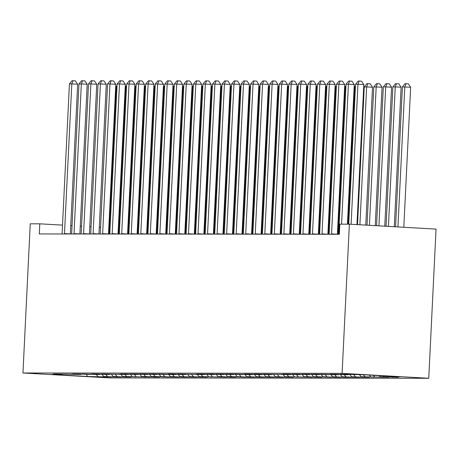 <?xml version="1.0" encoding="UTF-8"?>
<svg xmlns="http://www.w3.org/2000/svg" width="459" height="459" viewBox="0 0 459 459"><rect width="100%" height="100%" fill="white"/><g stroke="black" fill="none" stroke-linecap="round" stroke-linejoin="round"><path stroke-width="0.69" d="M62.522 225.117L39.784 223.826L39.29 233.941L339.362 234.279L339.855 224.164L349.391 224.176L436.05 229.098L428.752 378.273L109.609 377.912L22.95 372.989L342.098 373.351L428.752 378.273M86.499 374.458L87.462 376.478L106.264 376.959L111.99 376.971L103.677 376.495L115.806 376.971L121.526 376.977L113.212 376.506L125.341 376.982L131.067 376.988L122.754 376.518L150.145 377.011L141.825 376.541L145.641 376.541L153.96 377.017L159.68 377.023L151.367 376.552L155.182 376.552L169.216 377.034L160.902 376.558L173.032 377.04L178.758 377.046L170.444 376.569L182.573 377.046L188.293 377.057L179.98 376.581L192.109 377.057L197.835 377.063L189.521 376.592L201.65 377.069L207.37 377.074L199.057 376.604L226.448 377.097L218.134 376.627L221.949 376.627L230.263 377.103L235.983 377.109L227.67 376.638L231.485 376.638L245.525 377.12L237.211 376.644L249.34 377.126L255.061 377.132L246.747 376.655L258.876 377.132L264.602 377.143L256.288 376.667L268.417 377.143L274.138 377.149L265.824 376.678L277.953 377.155L283.679 377.16L275.36 376.69L287.489 377.166L293.215 377.172L284.901 376.701L312.292 377.195L303.978 376.724L307.794 376.724L316.108 377.2L321.828 377.206L313.514 376.736L317.33 376.736L331.369 377.218L323.056 376.741L335.185 377.218L340.905 377.229L332.591 376.753L344.72 377.229L350.446 377.235L342.127 376.764L354.256 377.241L359.982 377.246L351.669 376.776L363.798 377.252L369.518 377.258L361.204 376.787L388.595 377.281L380.281 376.81L384.097 376.81L398.137 377.292L389.823 376.822L389.307 376.208M87.462 376.478L51.391 374.429L61.885 374.441L62.194 374.137M389.823 376.822L400.311 376.833L364.245 374.779L345.438 374.297L339.717 374.292L348.031 374.762L344.216 374.762L335.902 374.286L330.176 374.28L338.49 374.751L334.674 374.751L320.64 374.269L328.954 374.745L316.825 374.263L311.099 374.257L319.412 374.733L307.283 374.257L301.563 374.246L309.877 374.722L297.748 374.246L292.022 374.24L300.341 374.71L288.206 374.234L282.486 374.228L290.799 374.699L263.409 374.205L271.722 374.676L267.907 374.676L259.593 374.2L253.873 374.194L262.187 374.664L258.371 374.664L250.057 374.188L244.331 374.183L252.645 374.653L248.83 374.653L234.796 374.171L243.109 374.647L230.98 374.171L225.254 374.16L233.574 374.636L221.439 374.16L215.719 374.154L224.032 374.624L211.903 374.148L206.183 374.142L214.496 374.613L202.367 374.137L196.641 374.131L204.955 374.601L177.564 374.108L185.878 374.578L182.062 374.578L173.749 374.102L168.028 374.096L176.342 374.567L172.527 374.567L158.487 374.085L166.806 374.561L154.672 374.085L148.951 374.074L157.265 374.55L145.136 374.074L139.416 374.068L147.729 374.538L135.6 374.062L129.874 374.056L138.188 374.527L126.059 374.051L120.338 374.045L128.652 374.515L101.261 374.022L109.575 374.492L105.759 374.492L97.446 374.016L91.72 374.01L100.039 374.481L96.224 374.481L82.184 373.999L90.498 374.475L78.369 373.993L72.648 373.987L80.962 374.464L53.571 373.97L61.885 374.441M384.097 376.81L383.305 375.864M380.281 376.81L379.306 375.64M374.561 376.805L373.305 375.296M370.746 376.799L369.306 375.072M348.031 374.762L348.341 374.464M365.02 376.793L363.344 374.779M361.204 376.787L359.529 374.779M338.49 374.751L338.799 374.452M355.484 376.782L353.809 374.768M351.669 376.776L349.81 374.544M328.954 374.745L329.264 374.441M345.943 376.77L344.267 374.762M342.127 376.764L340.268 374.533M319.412 374.733L319.722 374.429M336.407 376.759L334.731 374.751M332.591 376.753L330.732 374.527M309.877 374.722L310.186 374.418M326.865 376.747L325.19 374.739M323.056 376.741L321.197 374.515M300.341 374.71L300.651 374.406M317.33 376.736L315.654 374.728M313.514 376.736L311.655 374.504M290.799 374.699L291.109 374.401M307.794 376.724L306.119 374.716M303.978 376.724L302.12 374.492M281.264 374.687L281.574 374.389M298.252 376.719L296.577 374.705M294.437 376.713L292.578 374.481M271.722 374.676L272.032 374.378M288.717 376.707L287.041 374.693M284.901 376.701L283.042 374.469M262.187 374.664L262.496 374.366M279.175 376.696L277.5 374.682M275.36 376.69L273.501 374.458M252.645 374.653L252.955 374.355M269.64 376.684L267.964 374.676M265.824 376.678L263.965 374.446M243.109 374.647L243.419 374.343M260.104 376.673L258.423 374.664M256.288 376.667L254.429 374.441M233.574 374.636L233.883 374.332M250.562 376.661L248.887 374.653M246.747 376.655L244.888 374.429M224.032 374.624L224.342 374.32M241.027 376.65L239.351 374.642M237.211 376.644L235.352 374.418M214.496 374.613L214.806 374.314M231.485 376.638L229.81 374.63M227.67 376.638L225.811 374.406M204.955 374.601L205.265 374.303M221.949 376.627L220.274 374.619M218.134 376.627L216.275 374.395M195.419 374.59L195.729 374.292M212.408 376.621L210.733 374.607M208.593 376.615L206.734 374.383M185.878 374.578L186.188 374.28M202.872 376.609L201.197 374.596M199.057 376.604L197.198 374.372M176.342 374.567L176.652 374.269M193.337 376.598L191.655 374.584M189.521 376.592L187.662 374.36M166.806 374.561L167.116 374.257M183.795 376.587L182.12 374.578M179.98 376.581L178.121 374.355M157.265 374.55L157.575 374.246M174.259 376.575L172.584 374.567M170.444 376.569L168.585 374.343M147.729 374.538L148.039 374.234M164.718 376.564L163.043 374.555M160.902 376.558L159.043 374.332M138.188 374.527L138.498 374.223M155.182 376.552L153.507 374.544M151.367 376.552L149.508 374.32M128.652 374.515L128.962 374.217M145.641 376.541L143.965 374.533M141.825 376.541L139.966 374.309M119.11 374.504L119.42 374.205M136.105 376.535L134.43 374.521M132.29 376.529L130.431 374.297M109.575 374.492L109.885 374.194M126.569 376.523L124.888 374.51M122.754 376.518L120.895 374.286M100.039 374.481L100.349 374.183M117.028 376.512L115.352 374.498M113.212 376.506L111.353 374.274M90.498 374.475L90.807 374.171M107.492 376.5L105.817 374.492M103.677 376.495L101.818 374.269M80.962 374.464L81.272 374.16M97.951 376.489L96.275 374.481M71.42 374.452L71.73 374.148M39.784 223.826L30.248 223.814L22.95 372.989M349.391 224.176L342.098 373.351M118.875 228.318L118.313 228.284M109.362 227.779L108.8 227.744M100.567 227.28L99.287 227.205M91.054 226.735L89.775 226.666M81.541 226.195L80.262 226.126M72.029 225.656L70.755 225.581M106.264 376.959L106.281 376.644M115.806 376.971L115.823 376.655M125.341 376.982L125.359 376.667M134.883 376.994L134.894 376.678M144.419 377.005L144.436 376.69M153.96 377.017L153.972 376.696M163.496 377.028L163.513 376.707M173.032 377.04L173.049 376.719M182.573 377.046L182.584 376.73M192.109 377.057L192.126 376.741M201.65 377.069L201.662 376.753M211.186 377.08L211.203 376.764M220.722 377.091L220.739 376.776M230.263 377.103L230.28 376.782M239.799 377.114L239.816 376.793M249.34 377.126L249.352 376.805M258.876 377.132L258.893 376.816M268.417 377.143L268.429 376.828M277.953 377.155L277.97 376.839M287.489 377.166L287.506 376.85M297.03 377.178L297.048 376.862M306.566 377.189L306.583 376.868M316.108 377.2L316.119 376.879M325.643 377.212L325.661 376.891M335.185 377.218L335.196 376.902M344.72 377.229L344.738 376.914M354.256 377.241L354.273 376.925M363.798 377.252L363.815 376.937M373.333 377.264L373.351 376.948M382.875 377.275L382.886 376.954M392.411 377.287L392.428 376.965M64.49 233.597L70.342 233.929L77.663 84.249L71.811 83.917L64.49 233.597A2.53 0.952 -86.7 0 0 64.484 233.964M69.424 83.917L72.057 80.727L73.01 80.727L71.811 83.917L69.424 83.917L62.103 233.597A2.53 0.952 -86.7 0 1 62.074 233.964M73.01 80.727L75.356 80.864L77.663 84.249M116.988 86.579L116.265 86.573L109.053 234.015M116.265 86.573L117.034 85.649M74.025 233.608L79.883 233.941L87.204 84.261L81.346 83.928L74.025 233.608A2.53 0.952 -86.7 0 0 74.019 233.975M78.965 83.928L81.593 80.738L82.551 80.738L81.346 83.928L78.965 83.928L71.644 233.608A2.53 0.952 -86.7 0 1 71.615 233.975M82.551 80.738L84.892 80.876L87.204 84.261M83.567 233.62L89.419 233.952L96.74 84.272L90.888 83.94L83.567 233.62A2.53 0.952 -86.7 0 0 83.555 233.987M88.501 83.934L91.134 80.75L92.087 80.75L90.888 83.94L88.501 83.934L81.18 233.614A2.53 0.952 -86.7 0 1 81.151 233.987M92.087 80.75L94.428 80.882L96.74 84.272M126.529 86.585L125.806 86.585L118.594 234.027M125.806 86.585L126.569 85.655M136.065 86.596L135.342 86.596L128.13 234.038M135.342 86.596L136.111 85.667M93.102 233.631L98.96 233.964L106.281 84.284L100.423 83.951L93.102 233.631A2.53 0.952 -86.7 0 0 93.097 233.998M98.037 83.945L100.67 80.761L101.628 80.761L100.423 83.951L98.037 83.945L90.721 233.625A2.53 0.952 -86.7 0 1 90.693 233.998M101.628 80.761L103.969 80.893L106.281 84.284M102.644 233.642L108.496 233.975L115.817 84.295L109.965 83.963L102.644 233.642A2.53 0.952 -86.7 0 0 102.632 234.01M107.578 83.957L110.212 80.773L111.164 80.773L109.965 83.963L107.578 83.957L100.257 233.637A2.53 0.952 -86.7 0 1 100.228 234.01M111.164 80.773L113.505 80.904L115.817 84.295M145.601 86.608L144.883 86.608L137.671 234.05M144.883 86.608L145.646 85.678M155.142 86.619L154.419 86.619L147.207 234.061M154.419 86.619L155.188 85.69M112.18 233.648L118.038 233.981L125.353 84.301L119.501 83.974L112.18 233.648A2.53 0.952 -86.7 0 0 112.174 234.021M117.114 83.968L119.747 80.784L120.7 80.784L119.501 83.974L117.114 83.968L109.793 233.648A2.53 0.952 -86.7 0 1 109.764 234.015M120.7 80.784L123.046 80.916L125.353 84.301M164.678 86.631L163.955 86.631L156.748 234.073M163.955 86.631L164.724 85.701M121.715 233.66L127.573 233.992L134.894 84.313L129.036 83.98L121.715 233.66A2.53 0.952 -86.7 0 0 121.71 234.033M126.655 83.98L129.289 80.795L130.241 80.795L129.036 83.98L126.655 83.98L119.334 233.66A2.53 0.952 -86.7 0 1 119.306 234.027M130.241 80.795L132.582 80.927L134.894 84.313M174.219 86.642L173.496 86.642L166.284 234.084M173.496 86.642L174.265 85.713M131.257 233.671L137.109 234.004L144.43 84.324L138.578 83.991L131.257 233.671A2.53 0.952 -86.7 0 0 131.251 234.044M136.191 83.991L138.825 80.801L139.777 80.807L138.578 83.991L136.191 83.991L128.87 233.671A2.53 0.952 -86.7 0 1 128.841 234.038M139.777 80.807L142.118 80.939L144.43 84.324M183.755 86.653L183.032 86.653L175.82 234.09M183.032 86.653L183.801 85.724M140.793 233.683L146.65 234.015L153.972 84.336L148.114 84.003L140.793 233.683A2.53 0.952 -86.7 0 0 140.787 234.056M145.732 84.003L148.36 80.813L149.318 80.818L148.114 84.003L145.732 84.003L138.411 233.683A2.53 0.952 -86.7 0 1 138.383 234.05M149.318 80.818L151.659 80.95L153.972 84.336M193.296 86.665L192.573 86.659L185.361 234.101M192.573 86.659L193.337 85.735M150.334 233.694L156.186 234.027L163.507 84.347L157.655 84.014L150.334 233.694A2.53 0.952 -86.7 0 0 150.322 234.061M155.268 84.014L157.902 80.824L158.854 80.824L157.655 84.014L155.268 84.014L147.947 233.694A2.53 0.952 -86.7 0 1 147.918 234.061M158.854 80.824L161.195 80.962L163.507 84.347M202.832 86.676L202.109 86.671L194.897 234.113M202.109 86.671L202.878 85.747M159.87 233.706L165.728 234.038L173.049 84.358L167.191 84.026L159.87 233.706A2.53 0.952 -86.7 0 0 159.864 234.073M164.804 84.02L167.437 80.836L168.396 80.836L167.191 84.026L164.804 84.02L157.489 233.7A2.53 0.952 -86.7 0 1 157.46 234.073M168.396 80.836L170.737 80.968L173.049 84.358M212.368 86.682L211.651 86.682L204.439 234.124M211.651 86.682L212.414 85.753M169.411 233.717L175.263 234.05L182.584 84.37L176.732 84.037L169.411 233.717A2.53 0.952 -86.7 0 0 169.4 234.084M174.345 84.031L176.979 80.847L177.931 80.847L176.732 84.037L174.345 84.031L167.024 233.711A2.53 0.952 -86.7 0 1 166.996 234.084M177.931 80.847L180.272 80.979L182.584 84.37M221.909 86.694L221.186 86.694L213.974 234.136M221.186 86.694L221.955 85.764M178.947 233.729L184.805 234.061L192.12 84.381L186.268 84.049L178.947 233.729A2.53 0.952 -86.7 0 0 178.941 234.096M183.881 84.043L186.515 80.859L187.467 80.859L186.268 84.049L183.881 84.043L176.56 233.723A2.53 0.952 -86.7 0 1 176.531 234.096M187.467 80.859L189.814 80.991L192.12 84.381M231.445 86.705L230.722 86.705L223.516 234.147M230.722 86.705L231.491 85.776M188.483 233.74L194.341 234.073L201.662 84.393L195.804 84.06L188.483 233.74A2.53 0.952 -86.7 0 0 188.477 234.107M193.423 84.054L196.056 80.87L197.009 80.87L195.804 84.06L193.423 84.054L186.102 233.734A2.53 0.952 -86.7 0 1 186.073 234.101M197.009 80.87L199.349 81.002L201.662 84.393M240.986 86.717L240.264 86.717L233.052 234.159M240.264 86.717L241.032 85.787M198.024 233.746L203.876 234.079L211.197 84.399L205.345 84.066L198.024 233.746A2.53 0.952 -86.7 0 0 198.018 234.119M202.958 84.066L205.592 80.882L206.544 80.882L205.345 84.066L202.958 84.066L195.637 233.746A2.53 0.952 -86.7 0 1 195.609 234.113M206.544 80.882L208.885 81.013L211.197 84.399M250.522 86.728L249.799 86.728L242.587 234.17M249.799 86.728L250.568 85.799M207.56 233.757L213.418 234.09L220.739 84.41L214.881 84.077L207.56 233.757A2.53 0.952 -86.7 0 0 207.554 234.13M212.5 84.077L215.128 80.887L216.086 80.893L214.881 84.077L212.5 84.077L205.179 233.757A2.53 0.952 -86.7 0 1 205.15 234.124M216.086 80.893L218.427 81.025L220.739 84.41M260.064 86.74L259.341 86.74L252.129 234.176M259.341 86.74L260.104 85.81M217.101 233.769L222.954 234.101L230.275 84.422L224.422 84.089L217.101 233.769A2.53 0.952 -86.7 0 0 217.09 234.142M222.036 84.089L224.669 80.899L225.621 80.904L224.422 84.089L222.036 84.089L214.714 233.769A2.53 0.952 -86.7 0 1 214.686 234.136M225.621 80.904L227.962 81.036L230.275 84.422M269.599 86.751L268.876 86.751L261.664 234.188M268.876 86.751L269.645 85.822M226.637 233.78L232.495 234.113L239.816 84.433L233.958 84.1L226.637 233.78A2.53 0.952 -86.7 0 0 226.631 234.147M231.571 84.1L234.205 80.91L235.163 80.91L233.958 84.1L231.571 84.1L224.256 233.78A2.53 0.952 -86.7 0 1 224.227 234.147M235.163 80.91L237.504 81.048L239.816 84.433M279.135 86.762L278.418 86.757L271.206 234.199M278.418 86.757L279.181 85.833M236.178 233.792L242.031 234.124L249.352 84.445L243.494 84.112L236.178 233.792A2.53 0.952 -86.7 0 0 236.167 234.159M241.113 84.106L243.746 80.922L244.699 80.922L243.494 84.112L241.113 84.106L233.792 233.786A2.53 0.952 -86.7 0 1 233.763 234.159M244.699 80.922L247.04 81.059L249.352 84.445M288.677 86.768L287.954 86.768L280.742 234.21M287.954 86.768L288.722 85.839M245.714 233.803L251.572 234.136L258.887 84.456L253.035 84.123L245.714 233.803A2.53 0.952 -86.7 0 0 245.708 234.17M250.648 84.117L253.282 80.933L254.234 80.933L253.035 84.123L250.648 84.117L243.327 233.797A2.53 0.952 -86.7 0 1 243.299 234.17M254.234 80.933L256.581 81.065L258.887 84.456M298.212 86.78L297.489 86.78L290.283 234.222M297.489 86.78L298.258 85.85M255.25 233.815L261.108 234.147L268.429 84.467L262.571 84.135L255.25 233.815A2.53 0.952 -86.7 0 0 255.244 234.182M260.19 84.129L262.823 80.945L263.776 80.945L262.571 84.135L260.19 84.129L252.869 233.809A2.53 0.952 -86.7 0 1 252.84 234.182M263.776 80.945L266.117 81.077L268.429 84.467M307.754 86.791L307.031 86.791L299.819 234.233M307.031 86.791L307.8 85.862M264.791 233.826L270.644 234.159L277.965 84.479L272.112 84.146L264.791 233.826A2.53 0.952 -86.7 0 0 264.78 234.193M269.726 84.14L272.359 80.956L273.312 80.956L272.112 84.146L269.726 84.14L262.405 233.82A2.53 0.952 -86.7 0 1 262.376 234.188M273.312 80.956L275.652 81.088L277.965 84.479M317.289 86.803L316.567 86.803L309.355 234.245M316.567 86.803L317.335 85.873M274.327 233.832L280.185 234.165L287.506 84.485L281.648 84.152L274.327 233.832A2.53 0.952 -86.7 0 0 274.321 234.205M279.267 84.152L281.895 80.968L282.853 80.968L281.648 84.152L279.267 84.152L271.946 233.832A2.53 0.952 -86.7 0 1 271.917 234.199M282.853 80.968L285.194 81.1L287.506 84.485M326.825 86.814L326.108 86.814L318.896 234.256M326.108 86.814L326.871 85.885M283.869 233.843L289.721 234.176L297.042 84.496L291.19 84.163L283.869 233.843A2.53 0.952 -86.7 0 0 283.857 234.216M288.803 84.163L291.436 80.979L292.389 80.979L291.19 84.163L288.803 84.163L281.482 233.843A2.53 0.952 -86.7 0 1 281.453 234.21M292.389 80.979L294.73 81.111L297.042 84.496M293.404 233.855L299.262 234.188L306.583 84.508L300.725 84.175L293.404 233.855A2.53 0.952 -86.7 0 0 293.399 234.228M298.339 84.175L300.972 80.985L301.93 80.991L300.725 84.175L298.339 84.175L291.023 233.855A2.53 0.952 -86.7 0 1 290.995 234.222M301.93 80.991L304.271 81.123L306.583 84.508M302.946 233.866L308.798 234.199L316.119 84.519L310.261 84.186L302.946 233.866A2.53 0.952 -86.7 0 0 302.934 234.233M307.88 84.186L310.514 80.996L311.466 80.996L310.261 84.186L307.88 84.186L300.559 233.866A2.53 0.952 -86.7 0 1 300.53 234.233M311.466 80.996L313.807 81.134L316.119 84.519M312.481 233.878L318.339 234.21L325.655 84.531L319.803 84.198L312.481 233.878A2.53 0.952 -86.7 0 0 312.476 234.245M317.416 84.198L320.049 81.008L321.002 81.008L319.803 84.198L317.416 84.198L310.095 233.872A2.53 0.952 -86.7 0 1 310.066 234.245M321.002 81.008L323.348 81.145L325.655 84.531M322.017 233.889L327.875 234.222L335.196 84.542L329.338 84.209L322.017 233.889A2.53 0.952 -86.7 0 0 322.011 234.256M326.957 84.204L329.591 81.019L330.543 81.019L329.338 84.209L326.957 84.204L319.636 233.883A2.53 0.952 -86.7 0 1 319.607 234.256M330.543 81.019L332.884 81.151L335.196 84.542M331.559 233.901L337.411 234.233L344.732 84.554L338.88 84.221L331.559 233.901A2.53 0.952 -86.7 0 0 331.547 234.268M336.493 84.215L339.126 81.031L340.079 81.031L338.88 84.221L336.493 84.215L329.172 233.895A2.53 0.952 -86.7 0 1 329.143 234.268M340.079 81.031L342.42 81.163L344.732 84.554M347.446 224.17L354.273 84.565L348.415 84.232L341.571 224.164M346.034 84.227L348.662 81.042L349.62 81.042L348.415 84.232L346.034 84.227L338.713 233.906A2.53 0.952 -86.7 0 1 338.685 234.274M349.62 81.042L351.961 81.174L354.273 84.565M336.367 86.826L335.644 86.826L328.432 234.262M335.644 86.826L336.413 85.896M345.902 86.837L345.185 86.837L337.973 234.274M345.185 86.837L345.948 85.908M355.444 86.849L354.721 86.843L348.002 224.176M354.721 86.843L355.49 85.919M365.754 225.105L372.501 87.193L364.257 86.854L357.521 224.635M359.896 224.772L366.643 86.86L367.843 83.67L370.189 83.802L372.501 87.193M364.257 86.854L366.89 83.67L367.843 83.67M375.267 225.644L382.037 87.204L373.798 86.866L367.034 225.174M369.409 225.312L376.179 86.871L377.384 83.681L379.725 83.813L382.037 87.204M373.798 86.866L376.432 83.681L377.384 83.681M384.78 226.184L391.573 87.216L385.721 86.883L383.334 86.877L376.546 225.719M378.922 225.851L385.721 86.883L386.92 83.693L389.266 83.825L391.573 87.216M383.334 86.877L385.967 83.693L386.92 83.693M394.292 226.723L401.114 87.221L395.256 86.889L392.875 86.889L386.059 226.258M388.434 226.39L395.256 86.889L396.461 83.704L398.802 83.836L401.114 87.221M392.875 86.889L395.509 83.704L396.461 83.704M356.959 224.606L363.809 84.571L357.957 84.238L351.106 224.273M355.57 84.238L358.204 81.054L359.156 81.054L357.957 84.238L355.57 84.238L348.725 224.176M359.156 81.054L361.497 81.186L363.809 84.571M403.805 227.268L410.65 87.233L402.411 86.9L395.572 226.798M397.947 226.935L404.798 86.9L405.997 83.716L408.338 83.848L410.65 87.233M402.411 86.9L405.045 83.71L405.997 83.716"/></g></svg>
